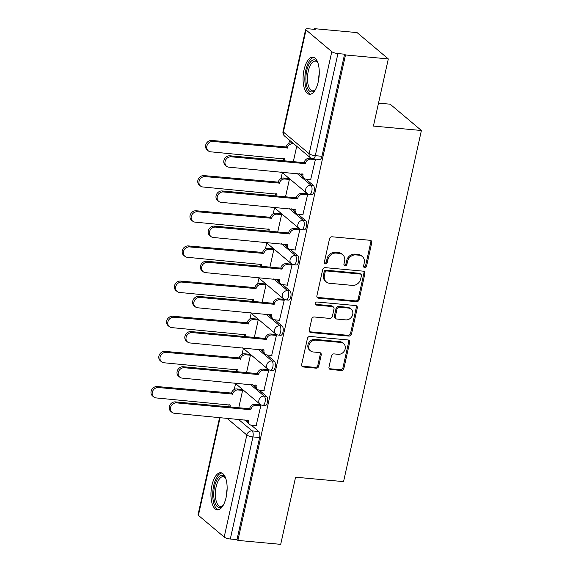 <?xml version="1.0" encoding="UTF-8"?>
<svg xmlns="http://www.w3.org/2000/svg" width="573" height="573" viewBox="0 0 573 573"><rect width="100%" height="100%" fill="white"/><g stroke="black" fill="none" stroke-linecap="round" stroke-linejoin="round"><path stroke-width="0.86" d="M364.722 267.627A1.64 1.425 130.1 0 0 366.541 266.216L371.748 242.708A2.342 2.034 130.1 0 0 370.129 240.302L332.118 236.792A2.342 2.034 130.1 0 0 329.518 238.812L324.311 262.319A1.64 1.425 130.1 0 0 327.262 262.592L327.942 259.548A7.506 6.504 130.1 0 1 336.265 253.094L339.431 253.388A7.506 6.504 130.1 0 1 342.697 254.727A7.506 6.504 130.1 0 1 344.624 261.087L343.943 264.132A1.64 1.425 130.1 0 0 346.901 264.404L347.575 261.36A7.506 6.504 130.1 0 1 355.905 254.906L359.07 255.2A7.506 6.504 130.1 0 1 362.337 256.539A7.506 6.504 130.1 0 1 364.256 262.9L363.583 265.944A1.64 1.425 130.1 0 0 364.722 267.627M363.647 266.832A1.64 1.425 130.1 0 0 365.631 265.449L370.838 241.942A2.342 2.034 130.1 0 0 370.631 240.416M324.368 263.208A1.64 1.425 130.1 0 0 326.352 261.825L327.025 258.781L327.942 259.548M344.008 265.02A1.64 1.425 130.1 0 0 345.992 263.637L346.665 260.593L347.575 261.36M318.273 81.71A18.637 7.95 -84.7 0 0 312.887 57.171A18.637 7.95 -84.7 0 0 304.062 69.741A18.637 7.95 -84.7 0 0 309.456 94.28A18.637 7.95 -84.7 0 0 318.273 81.71M226.142 497.278A18.637 7.95 -84.7 0 0 220.755 472.739A18.637 7.95 -84.7 0 0 211.938 485.31A18.637 7.95 -84.7 0 0 217.325 509.848A18.637 7.95 -84.7 0 0 226.142 497.278M328.981 367.092A2.342 2.034 130.1 0 0 330.607 369.499L341.272 370.487A2.342 2.034 130.1 0 0 343.872 368.468L349.659 342.368A2.342 2.034 130.1 0 0 348.033 339.961L310.029 336.451A2.342 2.034 130.1 0 0 307.429 338.471L301.642 364.571A2.342 2.034 130.1 0 0 303.26 366.978L316.138 368.167A2.342 2.034 130.1 0 0 318.746 366.147L321.217 354.981A2.342 2.034 130.1 0 0 319.598 352.574L313.209 351.98A6.274 5.436 130.1 0 1 310.48 350.862A6.274 5.436 130.1 0 1 309.434 343.979A6.274 5.436 130.1 0 1 315.838 340.147L340.856 342.453A6.274 5.436 130.1 0 1 343.585 343.578A6.274 5.436 130.1 0 1 344.638 350.461A6.274 5.436 130.1 0 1 338.235 354.293L334.059 353.906A2.342 2.034 130.1 0 0 331.459 355.926L328.981 367.092M331.803 51.649L306.025 29.939A4.777 1.232 12.5 0 1 305.667 29.302A4.777 1.232 12.5 0 1 308.51 28.8L315.179 29.416L314.262 28.65L357.072 32.604L388.315 58.919L373.424 126.074L421.399 130.501L343.556 481.621L295.582 477.194L280.698 544.35L237.888 540.396L345.505 54.965L344.595 54.199L337.927 53.583L315.293 155.67A4.777 2.041 95.3 0 1 313.03 158.893L319.698 159.509A4.777 2.041 95.3 0 0 321.962 156.286L315.293 155.67A4.777 1.232 12.5 0 1 309.169 153.736L331.803 51.649A4.777 1.232 12.5 0 0 337.927 53.583M388.315 58.919L345.505 54.965M356.521 301.692A2.342 2.034 130.1 0 0 359.121 299.672L364.908 273.572A2.342 2.034 130.1 0 0 363.289 271.165L325.278 267.655A2.342 2.034 130.1 0 0 322.678 269.668L316.89 295.775A2.342 2.034 130.1 0 0 318.509 298.182L356.521 301.692L355.611 300.925A2.342 2.034 130.1 0 0 358.211 298.905L363.998 272.805A2.342 2.034 130.1 0 0 363.783 271.28M357.28 307.966L351.5 334.073A2.342 2.034 130.1 0 1 348.893 336.086L310.888 332.576A2.342 2.034 130.1 0 1 309.262 330.17L311.741 319.003A2.342 2.034 130.1 0 1 314.341 316.984L329.762 318.409A2.342 2.034 130.1 0 0 332.361 316.389L334.002 308.976A2.342 2.034 130.1 0 0 332.383 306.569L316.332 305.094A1.64 1.425 130.1 0 1 317.019 301.992L355.661 305.559A2.342 2.034 130.1 0 1 357.28 307.966L356.37 307.2L350.583 333.307L351.5 334.073M244.864 419.773L247.393 421.9M251.447 425.316L258.788 431.498L252.12 430.882A4.777 2.041 95.3 0 1 252.944 436.927L230.31 539.014A4.777 1.232 -167.5 0 1 224.186 537.08L198.408 515.371A4.777 1.232 -167.5 0 1 198.043 514.733L219.617 417.445M314.262 28.65L314.119 29.316M289.53 140.22L288.828 143.386M282.339 172.659L281.035 178.54M274.546 207.813L273.242 213.7M266.753 242.966L265.449 248.854M258.96 278.127L257.649 284.015M251.16 313.281L249.857 319.168M243.367 348.441L242.064 354.322M235.575 383.595L234.271 389.482M378.517 103.111L390.156 104.193L421.399 130.501M237.888 540.396L236.978 539.63L230.31 539.014M310.652 179.657L315.394 159.581L314.77 159.058M302.859 214.818L307.601 194.734L306.197 193.767M285.526 196.804L289.386 179.392L287.975 178.425M295.066 249.971L299.808 229.895L298.404 228.921M277.733 231.958L281.594 214.553L280.183 213.579M287.274 285.125L292.015 265.048L290.604 264.081M269.94 267.118L273.794 249.706L272.39 248.739M279.481 320.286L284.222 300.209L282.811 299.235M262.14 302.272L266.001 284.867L264.597 283.893M271.681 355.439L276.422 335.363L275.019 334.396M254.348 337.433L258.208 320.021L256.804 319.054M263.888 390.6L268.63 370.523L267.226 369.549M246.555 372.586L250.415 355.181L249.011 354.207M256.095 425.753L260.837 405.677L259.433 404.71M238.762 407.747L242.623 390.335L241.212 389.361M252.664 384.619L255.186 386.746M259.24 390.156L266.581 396.344L264.217 396.122A4.777 2.041 95.3 0 1 265.163 401.501A4.777 2.041 95.3 0 1 262.778 405.39L265.141 405.605A4.777 2.041 -84.7 0 0 267.527 401.723A4.777 2.041 -84.7 0 0 266.581 396.344M260.457 349.458L262.978 351.586M267.032 355.002L274.374 361.183L272.01 360.969A4.777 2.041 95.3 0 1 272.956 366.348A4.777 2.041 95.3 0 1 270.571 370.23L272.934 370.452A4.777 2.041 -84.7 0 0 275.319 366.562A4.777 2.041 -84.7 0 0 274.374 361.183M268.25 314.305L270.778 316.432M274.825 319.841L282.167 326.03L279.803 325.808A4.777 2.041 95.3 0 1 280.749 331.187A4.777 2.041 95.3 0 1 278.363 335.076L280.734 335.291A4.777 2.041 -84.7 0 0 283.119 331.409A4.777 2.041 -84.7 0 0 282.167 326.03M276.043 279.144L278.571 281.279M282.618 284.688L289.967 290.869L287.596 290.654A4.777 2.041 95.3 0 1 288.541 296.033A4.777 2.041 95.3 0 1 286.156 299.915L288.527 300.137A4.777 2.041 -84.7 0 0 290.912 296.248A4.777 2.041 -84.7 0 0 289.967 290.869M283.836 243.991L286.364 246.118M290.411 249.527L297.759 255.716L295.389 255.494A4.777 2.041 95.3 0 1 296.341 260.873A4.777 2.041 95.3 0 1 293.956 264.762L296.32 264.977A4.777 2.041 -84.7 0 0 298.705 261.095A4.777 2.041 -84.7 0 0 297.759 255.716M291.628 208.83L294.157 210.964M298.211 214.374L305.552 220.555L303.189 220.34A4.777 2.041 95.3 0 1 304.134 225.719A4.777 2.041 95.3 0 1 301.749 229.608L304.113 229.823A4.777 2.041 -84.7 0 0 306.498 225.934A4.777 2.041 -84.7 0 0 305.552 220.555M299.428 173.676L301.95 175.804M306.003 179.213L313.345 185.401L310.981 185.186A4.777 2.041 95.3 0 1 311.927 190.558A4.777 2.041 95.3 0 1 309.542 194.448L311.905 194.67A4.777 2.041 -84.7 0 0 314.291 190.78A4.777 2.041 -84.7 0 0 313.345 185.401M293.319 161.643L296.728 146.28M236.978 539.63L259.612 437.543A4.777 2.041 -84.7 0 0 258.788 431.498M344.595 54.199L321.962 156.286M362.337 256.539L361.427 255.773A7.506 6.504 130.1 0 0 358.161 254.433L359.07 255.2M346.665 260.593A7.506 6.504 130.1 0 1 354.995 254.14L358.161 254.433M342.697 254.727L341.787 253.961A7.506 6.504 130.1 0 0 338.521 252.614L339.431 253.388M327.025 258.781A7.506 6.504 130.1 0 1 335.355 252.328L338.521 252.614M317.105 297.301A2.342 2.034 130.1 0 0 317.6 297.416L355.611 300.925M361.413 275.728A1.64 1.425 130.1 0 0 360.281 274.044L326.918 270.965A1.64 1.425 130.1 0 0 325.092 272.376L324.382 275.584A7.506 6.504 130.1 0 0 326.309 281.945A7.506 6.504 130.1 0 0 329.568 283.291L352.374 285.39A7.506 6.504 130.1 0 0 360.704 278.936L361.413 275.728M360.99 274.338L360.08 273.572A1.64 1.425 130.1 0 0 359.371 273.278L360.281 274.044M326.309 281.945L325.392 281.178A7.506 6.504 130.1 0 1 323.473 274.818L324.182 271.609A1.64 1.425 130.1 0 1 326.008 270.198L359.371 273.278M309.477 331.695A2.342 2.034 130.1 0 0 309.979 331.81L347.983 335.32A2.342 2.034 130.1 0 0 350.583 333.307M333.4 306.992L332.49 306.226A2.342 2.034 130.1 0 0 331.473 305.803L315.422 304.32L316.332 305.094M345.755 319.884A6.274 5.436 130.1 0 0 352.151 316.052A6.274 5.436 130.1 0 0 351.106 309.169A6.274 5.436 130.1 0 0 348.377 308.052L339.56 307.235A2.342 2.034 130.1 0 0 336.96 309.255L335.32 316.661A2.342 2.034 130.1 0 0 336.938 319.068L345.755 319.884M351.106 309.169L350.196 308.403A6.274 5.436 130.1 0 0 347.467 307.278L348.377 308.052M335.914 318.652L335.004 317.886A2.342 2.034 130.1 0 1 334.403 315.895L336.05 308.482A2.342 2.034 130.1 0 1 338.65 306.469L347.467 307.278M356.37 307.2A2.342 2.034 130.1 0 0 356.162 305.674M343.585 343.578L342.675 342.812A6.274 5.436 130.1 0 0 339.947 341.687L340.856 342.453M310.48 350.862L309.57 350.096A6.274 5.436 130.1 0 1 308.525 343.206A6.274 5.436 130.1 0 1 314.921 339.381L339.947 341.687M301.849 366.097A2.342 2.034 130.1 0 0 302.351 366.211L315.229 367.4A2.342 2.034 130.1 0 0 317.829 365.381L320.307 354.214A2.342 2.034 130.1 0 0 320.099 352.682M329.196 368.618A2.342 2.034 130.1 0 0 329.697 368.733L340.355 369.721A2.342 2.034 130.1 0 0 342.962 367.701L348.749 341.601A2.342 2.034 130.1 0 0 348.534 340.076M294.013 143.995L292.545 143.859A4.777 4.14 130.1 0 0 287.245 147.963L212.955 141.452A5.494 4.763 130.1 0 0 207.347 144.804A5.494 4.763 130.1 0 0 208.264 150.835A5.494 4.763 130.1 0 0 210.656 151.816L284.795 159.008A4.777 4.14 130.1 0 0 284.76 160.855M283.864 160.769A4.777 4.14 -49.9 0 1 283.52 158.549M208.264 150.835L207.082 149.84A5.494 4.763 -49.9 0 1 206.158 143.809A5.494 4.763 -49.9 0 1 211.766 140.457L286.063 146.967A4.777 4.14 -49.9 0 1 291.363 142.856L292.545 143.859M292.824 142.992L291.363 142.856M285.984 147.304L287.166 148.307M315.386 159.623L310.759 159.201A4.777 4.14 130.1 0 0 305.459 163.312L304.277 162.309A4.777 4.14 -49.9 0 1 309.578 158.205L311.225 158.356M305.388 163.649L231.17 156.794A5.494 4.763 130.1 0 0 225.561 160.146A5.494 4.763 130.1 0 0 226.478 166.184A5.494 4.763 130.1 0 0 228.871 167.166L303.01 174.35A4.777 4.14 130.1 0 0 304.234 178.404L303.053 177.408A4.777 4.14 -49.9 0 1 301.742 173.891M226.478 166.184L225.296 165.182A5.494 4.763 -49.9 0 1 224.38 159.151A5.494 4.763 -49.9 0 1 229.981 155.799L304.199 162.653M304.234 178.404A4.777 4.14 130.1 0 0 306.311 179.256L310.938 179.686M289.372 179.442L284.752 179.012A4.777 4.14 130.1 0 0 279.452 183.124L205.155 176.613A5.494 4.763 130.1 0 0 199.547 179.965A5.494 4.763 130.1 0 0 200.471 185.996A5.494 4.763 130.1 0 0 202.856 186.977L277.003 194.168A4.777 4.14 130.1 0 0 276.96 196.009M276.071 195.93A4.777 4.14 -49.9 0 1 275.728 193.703M200.471 185.996L199.282 185A5.494 4.763 -49.9 0 1 198.365 178.969A5.494 4.763 -49.9 0 1 203.974 175.61L278.263 182.128A4.777 4.14 -49.9 0 1 283.571 178.017L284.752 179.012M288.262 178.447L283.571 178.017M278.192 182.465L279.373 183.46M281.579 214.596L276.96 214.173A4.777 4.14 130.1 0 0 271.652 218.277L197.363 211.766A5.494 4.763 130.1 0 0 191.754 215.119A5.494 4.763 130.1 0 0 192.678 221.149A5.494 4.763 130.1 0 0 195.064 222.131L269.21 229.322A4.777 4.14 130.1 0 0 269.167 231.17M268.271 231.084A4.777 4.14 -49.9 0 1 267.935 228.863M192.678 221.149L191.489 220.154A5.494 4.763 -49.9 0 1 190.573 214.123A5.494 4.763 -49.9 0 1 196.181 210.771L270.47 217.282A4.777 4.14 -49.9 0 1 275.771 213.17L276.96 214.173M280.469 213.607L275.771 213.17M270.399 217.618L271.581 218.621M315.358 89.717A16.123 6.883 95.3 0 1 314.821 90.341A16.123 6.883 95.3 0 1 306.899 86.466A16.123 6.883 95.3 0 1 308.346 65.637A16.123 6.883 95.3 0 1 317.435 62.027A16.123 6.883 95.3 0 1 317.85 62.736M317.8 62.636A14.934 6.375 -84.7 0 0 315.336 61.118A14.934 6.375 -84.7 0 0 308.682 69.569A14.934 6.375 -84.7 0 0 308.417 85.785A14.934 6.375 -84.7 0 0 312.593 90.849A14.934 6.375 -84.7 0 0 315.293 89.811M313.961 57.45A18.515 7.9 -84.7 0 0 306.154 68.602A18.515 7.9 -84.7 0 0 306.011 88.034A18.515 7.9 -84.7 0 0 310.566 94.201M223.234 505.293A16.123 6.883 95.3 0 1 222.689 505.909A16.123 6.883 95.3 0 1 214.768 502.041A16.123 6.883 95.3 0 1 216.214 481.213A16.123 6.883 95.3 0 1 225.304 477.596A16.123 6.883 95.3 0 1 225.719 478.305M225.669 478.204A14.934 6.375 -84.7 0 0 223.212 476.686A14.934 6.375 -84.7 0 0 216.551 485.145A14.934 6.375 -84.7 0 0 216.286 501.354A14.934 6.375 -84.7 0 0 220.462 506.425A14.934 6.375 -84.7 0 0 223.162 505.379M221.83 473.019A18.515 7.9 -84.7 0 0 214.023 484.178A18.515 7.9 -84.7 0 0 213.879 503.61A18.515 7.9 -84.7 0 0 218.435 509.777M307.594 194.784L302.967 194.354A4.777 4.14 130.1 0 0 297.666 198.466L296.485 197.47A4.777 4.14 -49.9 0 1 301.785 193.359L306.476 193.796M297.588 198.802L223.377 191.955A5.494 4.763 130.1 0 0 217.769 195.307A5.494 4.763 130.1 0 0 218.685 201.338A5.494 4.763 130.1 0 0 221.078 202.319L295.217 209.51A4.777 4.14 130.1 0 0 296.442 213.564L295.26 212.562A4.777 4.14 -49.9 0 1 293.949 209.045M218.685 201.338L217.504 200.342A5.494 4.763 -49.9 0 1 216.58 194.311A5.494 4.763 -49.9 0 1 222.188 190.952L296.406 197.807M296.442 213.564A4.777 4.14 130.1 0 0 298.519 214.417L303.146 214.839M299.794 229.938L295.174 229.515A4.777 4.14 130.1 0 0 289.874 233.626L288.685 232.624A4.777 4.14 -49.9 0 1 293.992 228.512L298.683 228.949M289.795 233.963L215.577 227.109A5.494 4.763 130.1 0 0 209.976 230.461A5.494 4.763 130.1 0 0 210.893 236.499A5.494 4.763 130.1 0 0 213.285 237.48L287.424 244.664A4.777 4.14 130.1 0 0 288.649 248.718L287.467 247.722A4.777 4.14 -49.9 0 1 286.149 244.205M210.893 236.499L209.711 235.496A5.494 4.763 -49.9 0 1 208.787 229.465A5.494 4.763 -49.9 0 1 214.395 226.113L288.613 232.967M288.649 248.718A4.777 4.14 130.1 0 0 290.726 249.57L295.353 250M273.787 249.756L269.167 249.327A4.777 4.14 130.1 0 0 263.859 253.438L189.57 246.92A5.494 4.763 130.1 0 0 183.962 250.279A5.494 4.763 130.1 0 0 184.878 256.31A5.494 4.763 130.1 0 0 187.271 257.291L261.417 264.482A4.777 4.14 130.1 0 0 261.374 266.323M260.479 266.244A4.777 4.14 -49.9 0 1 260.142 264.017M184.878 256.31L183.697 255.314A5.494 4.763 -49.9 0 1 182.78 249.276A5.494 4.763 -49.9 0 1 188.388 245.924L262.678 252.442A4.777 4.14 -49.9 0 1 267.978 248.331L269.167 249.327M272.676 248.761L267.978 248.331M262.606 252.779L263.788 253.775M265.994 284.91L261.367 284.48A4.777 4.14 130.1 0 0 256.067 288.591L181.777 282.081A5.494 4.763 130.1 0 0 176.169 285.433A5.494 4.763 130.1 0 0 177.086 291.464A5.494 4.763 130.1 0 0 179.478 292.445L253.617 299.636A4.777 4.14 130.1 0 0 253.581 301.484M252.686 301.398A4.777 4.14 -49.9 0 1 252.349 299.178M177.086 291.464L175.904 290.468A5.494 4.763 -49.9 0 1 174.987 284.437A5.494 4.763 -49.9 0 1 180.595 281.085L254.885 287.596A4.777 4.14 -49.9 0 1 260.185 283.485L261.367 284.48M264.884 283.921L260.185 283.485M254.806 287.933L255.995 288.935M258.201 320.071L253.574 319.641A4.777 4.14 130.1 0 0 248.274 323.752L173.984 317.234A5.494 4.763 130.1 0 0 168.376 320.594A5.494 4.763 130.1 0 0 169.293 326.624A5.494 4.763 130.1 0 0 171.685 327.606L245.824 334.797A4.777 4.14 130.1 0 0 245.788 336.638M244.893 336.559A4.777 4.14 -49.9 0 1 244.556 334.331M169.293 326.624L168.111 325.629A5.494 4.763 -49.9 0 1 167.187 319.591A5.494 4.763 -49.9 0 1 172.795 316.239L247.092 322.757A4.777 4.14 -49.9 0 1 252.392 318.645L253.574 319.641M257.084 319.075L252.392 318.645M247.013 323.093L248.195 324.089M292.001 265.098L287.381 264.669A4.777 4.14 130.1 0 0 282.081 268.78L280.892 267.784A4.777 4.14 -49.9 0 1 286.192 263.673L290.891 264.103M282.002 269.117L207.784 262.269A5.494 4.763 130.1 0 0 202.176 265.621A5.494 4.763 130.1 0 0 203.1 271.652A5.494 4.763 130.1 0 0 205.485 272.633L279.631 279.825A4.777 4.14 130.1 0 0 280.856 283.871L279.667 282.876A4.777 4.14 -49.9 0 1 278.356 279.359M203.1 271.652L201.911 270.657A5.494 4.763 -49.9 0 1 200.994 264.626A5.494 4.763 -49.9 0 1 206.602 261.267L280.82 268.121M280.856 283.871A4.777 4.14 130.1 0 0 282.933 284.731L287.553 285.153M284.208 300.252L279.588 299.829A4.777 4.14 130.1 0 0 274.281 303.934L273.099 302.938A4.777 4.14 -49.9 0 1 278.399 298.827L283.098 299.264M274.209 304.277L199.991 297.423A5.494 4.763 130.1 0 0 194.383 300.775A5.494 4.763 130.1 0 0 195.3 306.806A5.494 4.763 130.1 0 0 197.692 307.787L271.838 314.978A4.777 4.14 130.1 0 0 273.063 319.032L271.874 318.036A4.777 4.14 -49.9 0 1 270.563 314.52M195.3 306.806L194.118 305.81A5.494 4.763 -49.9 0 1 193.201 299.779A5.494 4.763 -49.9 0 1 198.81 296.427L273.027 303.275M273.063 319.032A4.777 4.14 130.1 0 0 275.14 319.884L279.76 320.314M276.415 335.413L271.788 334.983A4.777 4.14 130.1 0 0 266.488 339.094L265.306 338.099A4.777 4.14 -49.9 0 1 270.606 333.987L275.305 334.417M266.416 339.431L192.199 332.584A5.494 4.763 130.1 0 0 186.59 335.936A5.494 4.763 130.1 0 0 187.507 341.966A5.494 4.763 130.1 0 0 189.899 342.948L264.038 350.139A4.777 4.14 130.1 0 0 265.263 354.186L264.081 353.19A4.777 4.14 -49.9 0 1 262.771 349.673M187.507 341.966L186.325 340.971A5.494 4.763 -49.9 0 1 185.408 334.94A5.494 4.763 -49.9 0 1 191.017 331.581L265.227 338.435M265.263 354.186A4.777 4.14 130.1 0 0 267.347 355.038L271.967 355.468M250.401 355.224L245.781 354.794A4.777 4.14 130.1 0 0 240.481 358.906L166.184 352.395A5.494 4.763 130.1 0 0 160.583 355.747A5.494 4.763 130.1 0 0 161.5 361.778A5.494 4.763 130.1 0 0 163.892 362.759L238.031 369.95A4.777 4.14 130.1 0 0 237.996 371.798M237.1 371.712A4.777 4.14 -49.9 0 1 236.756 369.485M161.5 361.778L160.318 360.782A5.494 4.763 -49.9 0 1 159.394 354.751A5.494 4.763 -49.9 0 1 165.003 351.399L239.292 357.91A4.777 4.14 -49.9 0 1 244.599 353.799L245.781 354.794M249.291 354.236L244.599 353.799M239.22 358.247L240.402 359.242M268.622 370.566L263.995 370.144A4.777 4.14 130.1 0 0 258.695 374.248L257.513 373.252A4.777 4.14 -49.9 0 1 262.814 369.141L267.512 369.578M258.624 374.592L184.406 367.737A5.494 4.763 130.1 0 0 178.797 371.089A5.494 4.763 130.1 0 0 179.714 377.12A5.494 4.763 130.1 0 0 182.107 378.101L256.246 385.292A4.777 4.14 130.1 0 0 257.47 389.346L256.289 388.351A4.777 4.14 -49.9 0 1 254.978 384.834M179.714 377.12L178.532 376.124A5.494 4.763 -49.9 0 1 177.609 370.094A5.494 4.763 -49.9 0 1 183.217 366.741L257.435 373.589M257.47 389.346A4.777 4.14 130.1 0 0 259.548 390.199L264.174 390.621M242.608 390.378L237.988 389.955A4.777 4.14 130.1 0 0 232.688 394.066L158.392 387.549A5.494 4.763 130.1 0 0 152.783 390.901A5.494 4.763 130.1 0 0 153.707 396.939A5.494 4.763 130.1 0 0 156.092 397.92L230.239 405.104A4.777 4.14 130.1 0 0 230.196 406.952M229.3 406.873A4.777 4.14 -49.9 0 1 228.964 404.645M153.707 396.939L152.518 395.936A5.494 4.763 -49.9 0 1 151.601 389.905A5.494 4.763 -49.9 0 1 157.21 386.553L231.499 393.064A4.777 4.14 -49.9 0 1 236.799 388.96L237.988 389.955M241.498 389.389L236.799 388.96M231.428 393.407L232.609 394.403M260.83 405.727L256.203 405.297A4.777 4.14 130.1 0 0 250.902 409.409L249.721 408.413A4.777 4.14 -49.9 0 1 255.021 404.302L259.712 404.731M250.824 409.745L176.613 402.891A5.494 4.763 130.1 0 0 171.005 406.25A5.494 4.763 130.1 0 0 171.921 412.281A5.494 4.763 130.1 0 0 174.314 413.262L248.453 420.453A4.777 4.14 130.1 0 0 249.678 424.5L248.496 423.504A4.777 4.14 -49.9 0 1 247.178 419.988M171.921 412.281L170.74 411.285A5.494 4.763 -49.9 0 1 169.816 405.247A5.494 4.763 -49.9 0 1 175.424 401.895L249.642 408.75M249.678 424.5A4.777 4.14 130.1 0 0 251.755 425.352L256.382 425.782M365.631 265.449L366.541 266.216M326.352 261.825L327.262 262.592M345.992 263.637L346.901 264.404M238.196 419.157L252.12 430.882A4.777 4.14 -49.9 0 0 246.82 434.993L226.765 418.104M220.111 417.488L198.408 515.371M224.186 537.08L246.82 434.993A4.777 1.232 12.5 0 0 252.944 436.927L259.612 437.543M306.025 29.939L283.391 132.026L309.169 153.736A4.777 4.14 130.1 0 0 310.394 157.79A4.777 4.777 0 0 0 313.03 158.893M250.294 384.397L264.217 396.122A4.777 4.14 -49.9 0 0 258.91 400.233A4.777 4.14 -49.9 0 0 260.135 404.287A4.777 4.777 0 0 0 262.778 405.39M258.086 349.244L272.01 360.969A4.777 4.14 -49.9 0 0 266.71 365.08A4.777 4.14 -49.9 0 0 267.935 369.127A4.777 4.777 0 0 0 270.571 370.23M265.879 314.083L279.803 325.808A4.777 4.14 -49.9 0 0 274.503 329.919A4.777 4.14 -49.9 0 0 275.728 333.973A4.777 4.777 0 0 0 278.363 335.076M273.679 278.929L287.596 290.654A4.777 4.14 -49.9 0 0 282.296 294.766A4.777 4.14 -49.9 0 0 283.52 298.812A4.777 4.777 0 0 0 286.156 299.915M281.472 243.769L295.389 255.494A4.777 4.14 -49.9 0 0 290.088 259.605A4.777 4.14 -49.9 0 0 291.313 263.659A4.777 4.777 0 0 0 293.956 264.762M289.265 208.615L303.189 220.34A4.777 4.14 -49.9 0 0 297.881 224.451A4.777 4.14 -49.9 0 0 299.106 228.498A4.777 4.777 0 0 0 301.749 229.608M297.058 173.461L310.981 185.186A4.777 4.14 -49.9 0 0 305.681 189.291A4.777 4.14 -49.9 0 0 306.899 193.345A4.777 4.777 0 0 0 309.542 194.448M284.616 136.08A4.777 4.14 130.1 0 1 283.391 132.026A4.777 1.232 -167.5 0 1 283.033 131.389A4.777 4.777 0 0 0 284.616 136.08L310.394 157.79M354.995 254.14L355.905 254.906M335.355 252.328L336.265 253.094M370.838 241.942L371.748 242.708M317.6 297.416L318.509 298.182M363.998 272.805L364.908 273.572M358.211 298.905L359.121 299.672M326.008 270.198L326.918 270.965M324.182 271.609L325.092 272.376M323.473 274.818L324.382 275.584M347.983 335.32L348.893 336.086M309.979 331.81L310.888 332.576M331.473 305.803L332.383 306.569M338.65 306.469L339.56 307.235M336.05 308.482L336.96 309.255M334.403 315.895L335.32 316.661M314.921 339.381L315.838 340.147M320.307 354.214L321.217 354.981M317.829 365.381L318.746 366.147M315.229 367.4L316.138 368.167M302.351 366.211L303.26 366.978M348.749 341.601L349.659 342.368M342.962 367.701L343.872 368.468M340.355 369.721L341.272 370.487M329.697 368.733L330.607 369.499M284.337 158.621L284.795 159.008M286.063 146.967L287.245 147.963M211.766 140.457L212.955 141.452M305.459 163.312L304.277 162.309M310.759 159.201L309.578 158.205M303.01 174.35L302.551 173.963M231.17 156.794L229.981 155.799M276.544 193.781L277.003 194.168M278.263 182.128L279.452 183.124M203.974 175.61L205.155 176.613M268.744 228.935L269.21 229.322M270.47 217.282L271.652 218.277M196.181 210.771L197.363 211.766M318.681 79.611A14.934 6.375 95.3 0 1 319.268 73.28M226.55 495.179A14.934 6.375 95.3 0 1 227.137 488.855M297.666 198.466L296.485 197.47M302.967 194.354L301.785 193.359M295.217 209.51L294.758 209.124M223.377 191.955L222.188 190.952M289.874 233.626L288.685 232.624M295.174 229.515L293.992 228.512M287.424 244.664L286.966 244.277M215.577 227.109L214.395 226.113M260.951 264.096L261.417 264.482M262.678 252.442L263.859 253.438M188.388 245.924L189.57 246.92M253.159 299.249L253.617 299.636M254.885 287.596L256.067 288.591M180.595 281.085L181.777 282.081M245.366 334.403L245.824 334.797M247.092 322.757L248.274 323.752M172.795 316.239L173.984 317.234M282.081 268.78L280.892 267.784M287.381 264.669L286.192 263.673M279.631 279.825L279.173 279.438M207.784 262.269L206.602 261.267M274.281 303.934L273.099 302.938M279.588 299.829L278.399 298.827M271.838 314.978L271.373 314.591M199.991 297.423L198.81 296.427M266.488 339.094L265.306 338.099M271.788 334.983L270.606 333.987M264.038 350.139L263.58 349.752M192.199 332.584L191.017 331.581M237.573 369.564L238.031 369.95M239.292 357.91L240.481 358.906M165.003 351.399L166.184 352.395M258.695 374.248L257.513 373.252M263.995 370.144L262.814 369.141M256.246 385.292L255.787 384.906M184.406 367.737L183.217 366.741M229.78 404.717L230.239 405.104M231.499 393.064L232.688 394.066M157.21 386.553L158.392 387.549M250.902 409.409L249.721 408.413M256.203 405.297L255.021 404.302M248.453 420.453L247.994 420.059M176.613 402.891L175.424 401.895M306.899 193.345L281.601 172.029M299.106 228.498L273.801 207.19M291.313 263.659L266.008 242.343M283.52 298.812L258.215 277.504M275.728 333.973L250.422 312.657M267.935 369.127L242.63 347.818M260.135 404.287L234.83 382.972M305.667 29.302L283.033 131.389"/></g></svg>
